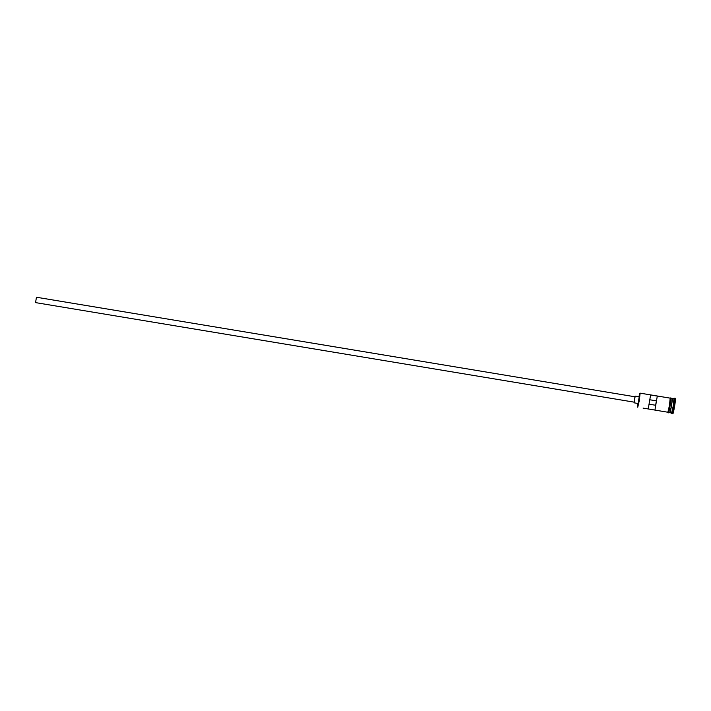 <?xml version="1.0" encoding="UTF-8"?>
<svg xmlns="http://www.w3.org/2000/svg" width="711" height="711" viewBox="0 0 711 711"><rect width="100%" height="100%" fill="white"/><g stroke="black" fill="none" stroke-linecap="round" stroke-linejoin="round"><path stroke-width="1.07" d="M637.731 407.216L640.113 393.147L639.331 400.417L637.758 407.225L637.811 403.448M36.403 297.58L35.603 302.273L36.403 297.58M656.369 400.862L655.649 405.27M35.55 302.61L36.448 297.242L35.55 302.61L634.194 402.159L635.074 396.791M634.07 402.133L634.967 396.765M634.079 402.826L638.096 403.493L639.207 396.791M670.277 412.629L672.659 398.56L670.277 412.629L672.171 413.624A7.821 0.48 99.4 0 1 672.171 413.624A7.821 0.48 99.4 0 1 672.162 413.615A7.821 0.48 99.4 0 0 672.197 413.642L672.864 413.758A7.821 0.48 99.4 0 1 672.846 413.749M672.215 398.489L671.468 405.759L669.895 412.576L668.633 412.362M673.957 398.782L673.21 406.052L671.637 412.86M672.642 398.551L674.73 398.222A7.821 0.48 99.4 0 1 674.757 398.213A7.821 0.48 99.4 0 1 674.783 398.231A7.821 0.48 99.4 0 1 673.921 406.185A7.821 0.48 99.4 0 1 672.197 413.642M657.293 396.089L650.601 394.978L648.236 408.958L654.929 410.069L657.293 396.089L656.484 400.88L650.138 399.822M670.206 398.151L669.46 405.43L667.887 412.238L643.091 408.105M640.113 393.147L670.251 398.16M675.406 398.329A7.821 0.48 99.4 0 1 675.432 398.329A7.821 0.48 99.4 0 1 674.588 406.292A7.821 0.48 99.4 0 1 672.864 413.758M654.929 410.069L655.738 405.279L649.41 404.23M675.432 398.329A7.821 0.48 99.4 0 1 675.45 398.338L674.757 398.213M638.931 396.738L639.793 393.37M672.295 398.613L671.593 405.777L670.038 412.451M667.86 412.3L669.442 405.59L670.189 398.053L670.837 397.911C671.424 397.449 670.197 406.114 669.229 410.274C668.678 412.62 668.251 413.384 667.949 412.584L667.86 412.3M670.926 398.204L668.527 412.407M670.98 398.276L672.242 398.489M635.199 396.116L639.216 396.782M36.448 297.242L635.083 396.791"/></g></svg>
